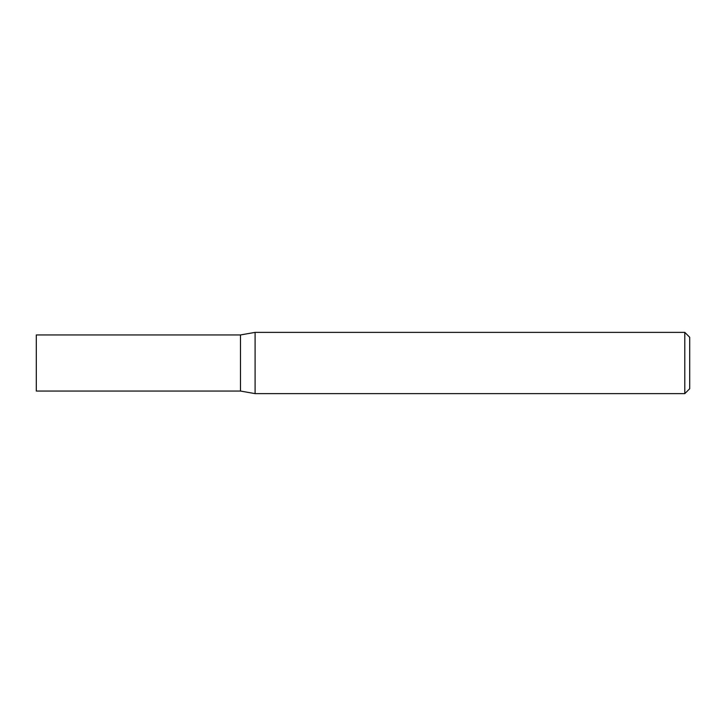 <?xml version="1.0" encoding="UTF-8"?>
<svg xmlns="http://www.w3.org/2000/svg" width="726" height="726" viewBox="0 0 726 726"><rect width="100%" height="100%" fill="white"/><g stroke="black" fill="none" stroke-linecap="round" stroke-linejoin="round"><path stroke-width="1.09" d="M240.487 391.051L240.487 334.949L255.098 332.372L255.098 393.628L240.487 391.051L36.3 391.051L36.3 334.949L240.487 334.949M684.799 332.372L689.7 337.272L689.7 388.728L684.799 393.628L684.799 332.372L255.098 332.372M684.799 393.628L255.098 393.628"/></g></svg>
